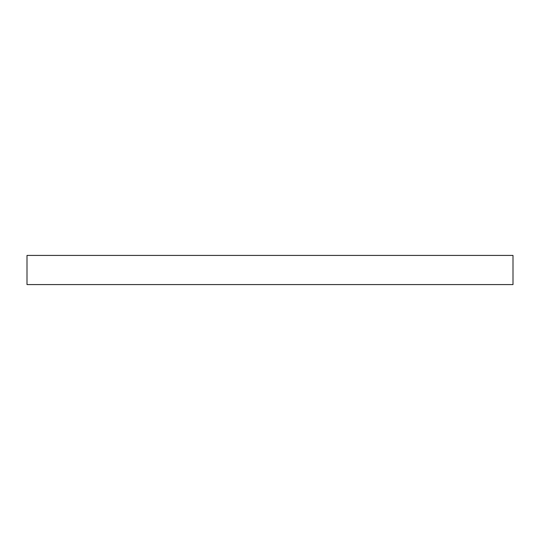 <?xml version="1.0" encoding="UTF-8"?>
<svg xmlns="http://www.w3.org/2000/svg" width="540" height="540" viewBox="0 0 540 540"><rect width="100%" height="100%" fill="white"/><g stroke="black" fill="none" stroke-linecap="round" stroke-linejoin="round"><path stroke-width="0.81" d="M513 284.58L513 255.42L27 255.42L27 284.58L513 284.58"/></g></svg>
